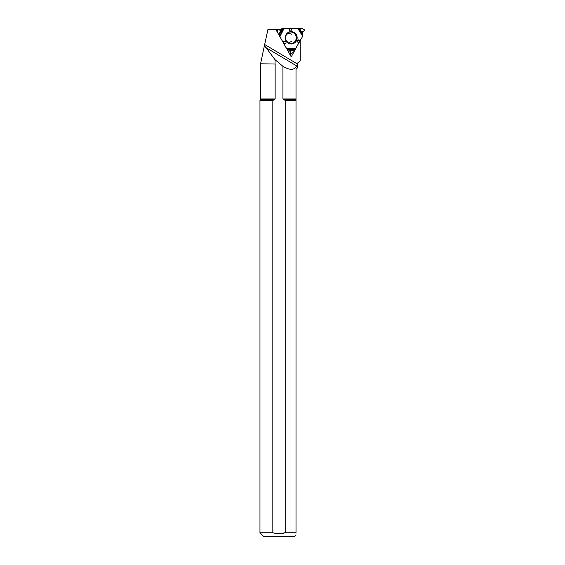 <?xml version="1.0" encoding="UTF-8"?>
<svg xmlns="http://www.w3.org/2000/svg" width="565" height="565" viewBox="0 0 565 565"><rect width="100%" height="100%" fill="white"/><g stroke="black" fill="none" stroke-linecap="round" stroke-linejoin="round"><path stroke-width="0.85" d="M289.619 53.993L290.65 54.042L293.602 52.128L302.473 36.64A0.438 0.424 -93.7 0 0 302.529 36.421L302.247 32.078L304.966 30.157L301.788 28.342L284.576 28.25A0.438 0.424 -93.7 0 0 284.365 28.306L282.189 28.448L280.402 29.521M289.774 28.257L289.315 30.637L289.393 28.25L301.519 28.271L304.966 30.355L302.247 32.078L302.473 36.64L293.44 52.312L290.65 54.042L290.128 50.815L286.568 48.456L283.934 43.886L286.568 48.456A0.438 0.424 -93.7 0 0 286.723 48.618L286.596 48.625M282.726 41.612L279.661 36.287L282.726 41.612L285.721 41.393L286.18 43.018L284.146 44.134M290.481 53.936L290.128 50.815L286.723 48.618M289.393 28.25L284.576 28.25L280.466 30.503L277.938 29.069L277.542 32.509L277.768 29.168L275.784 29.189L277.938 29.069L280.367 30.538L284.365 28.306M284.52 28.25L282.408 28.391A0.438 0.424 86.3 0 0 282.189 28.448M291.229 43.95A6.166 5.954 86.3 0 0 297.077 36.782A6.166 5.954 86.3 0 0 289.273 31.944A6.166 5.954 86.3 0 0 291.229 43.95M298.871 42.926L296.985 40.913L298.122 39.691L299.725 41.407M300.079 40.963L298.122 39.691M292.204 28.25L290.911 31.047L289.315 30.637M291.441 28.257L290.911 31.047M298.687 43.484L296.985 40.913M282.973 42.177L285.721 41.393M283.828 43.696L286.18 43.018M275.784 29.189L277.818 29.076M259.971 100.436L272.831 100.436L274.216 99.737L260.38 99.737L259.971 100.436L259.971 532.746L272.831 532.746L272.831 100.436L275.134 98.932L275.134 64.036L260.571 63.781L275.134 64.036M282.917 66.303L275.042 59.713L266.073 47.686L296.689 65.936C294.407 70.307 289.817 70.434 282.917 66.303L282.917 98.932L285.212 100.436L285.212 532.746L296.011 532.746L296.011 69.333L297.458 67.885L297.458 64.036L298.03 62.807L297.458 64.036M285.212 100.436L296.011 100.436M298.03 62.807L300.227 60.907L297.875 62.807M265.776 47.538L264.441 45.504L267.944 29.387L275.784 29.387L291.222 56.853L295.672 48.823M278.672 29.521L282.112 29.521M299.874 41.217L298.772 43.208M300.142 40.85L300.227 60.907M264.441 45.504L260.571 63.781M259.971 532.746L263.975 536.75L294.068 536.75L296.011 534.815M279.018 533.777L285.212 532.746C281.066 534.109 276.942 534.109 272.831 532.746M296.011 532.746C296.011 535.451 296.011 535.451 296.011 532.746M297.275 64.036C297.275 65.639 297.084 66.267 296.689 65.936L296.802 66.034M290.862 53.908L290.219 55.066M275.042 59.713L275.042 63.781M287.804 32.706A5.848 5.65 -93.7 0 1 296.018 36.372A5.848 5.65 -93.7 0 1 288.496 43.258M288.334 51.14L290.248 51.02M288.214 50.935L290.128 50.815M289.033 32.028A6.024 5.82 -93.7 0 1 296.441 36.965A6.024 5.82 -93.7 0 1 289.796 43.766M298.023 28.25L302.487 35.602M302.367 35.002L298.779 28.278M297.776 28.25L302.522 36.061M284.061 28.49L279.922 36.626M295.926 48.477L287.027 48.795M299.471 28.278L302.254 33.497M295.749 48.724L287.38 49.028M287.776 49.339L294.845 49.748M294.414 50.426L288.941 50.108M279.746 36.379L283.644 28.723M283.023 29.034L279.011 35.122M278.609 34.409L281.645 29.797M260.38 99.737L260.592 98.932L275.134 98.932M282.917 98.932L296.011 98.932M283.828 99.737L296.011 99.737M264.66 44.487L297.282 63.93M291.893 41.337L289.421 42.304C286.286 42.241 285.127 40.002 285.954 35.588C287.168 33.455 288.99 32.982 291.42 34.168M282.38 28.391L284.548 28.25M260.592 64.036L260.592 98.932"/></g></svg>
